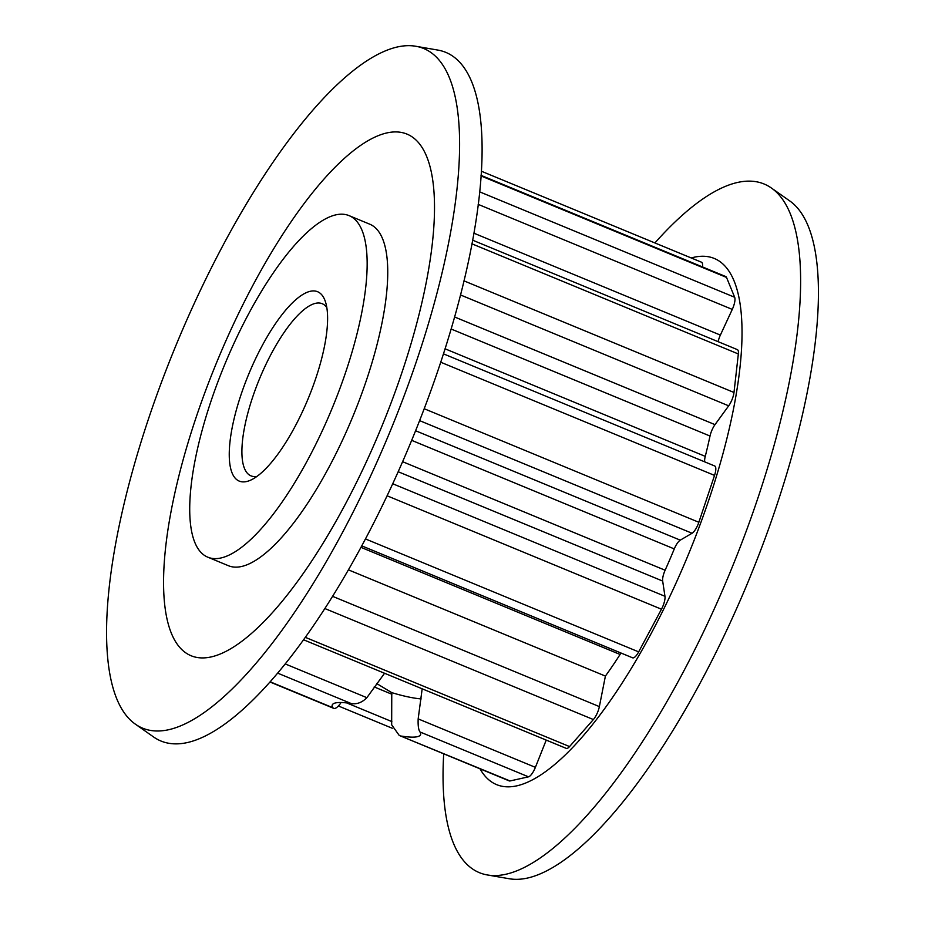 <?xml version="1.0" encoding="UTF-8"?>
<svg xmlns="http://www.w3.org/2000/svg" width="925" height="925" viewBox="0 0 925 925"><rect width="100%" height="100%" fill="white"/><g stroke="black" fill="none" stroke-linecap="round" stroke-linejoin="round"><path stroke-width="1.39" d="M332.688 596.371L599.365 706.607A11.181 3.503 112.5 0 1 598.429 710.099A11.181 3.503 112.5 0 1 593.376 719.546L324.953 608.581M392.767 483.775L664.959 596.29A11.181 3.503 112.5 0 1 663.757 603.909A11.181 3.503 112.5 0 1 661.468 609.217L387.147 495.812M310.257 291.294A102.467 32.155 112.5 0 1 325.207 301.099A102.467 32.155 112.5 0 1 308.152 398.698A102.467 32.155 112.5 0 1 251.311 479.844A102.467 32.155 112.5 0 1 246.605 481.52A102.467 32.155 112.5 0 1 240.986 394.813A102.467 32.155 112.5 0 1 310.257 291.294M326.791 307.562A93.148 29.23 -67.5 0 0 322.189 303.701A93.148 29.23 -67.5 0 0 315.541 303.319A93.148 29.23 -67.5 0 0 255.901 388.014A93.148 29.23 -67.5 0 0 251.022 475.866A93.148 29.23 -67.5 0 0 257 476.398M340.943 702.514L340.365 703.624C336.885 708.157 334.376 709.51 332.827 707.706L333.486 708.261M384.557 673.261L366.867 697.681C362.126 702.491 356.934 704.457 351.28 703.567A46.574 9.527 -161.5 0 0 335.532 702.931A46.574 9.527 -161.5 0 0 332.225 705.047A46.574 9.527 -161.5 0 0 332.827 707.706L270.285 681.852M221.029 557.96A184.803 57.997 112.5 0 1 207.836 557.197A184.803 57.997 112.5 0 1 217.502 382.881A184.803 57.997 112.5 0 1 335.833 214.854A184.803 57.997 112.5 0 1 349.037 215.617A184.803 57.997 112.5 0 1 339.371 389.934A184.803 57.997 112.5 0 1 221.029 557.96M207.836 557.197L228.429 565.718A184.803 57.997 -67.5 0 0 241.633 566.482A184.803 57.997 -67.5 0 0 359.964 398.455A184.803 57.997 -67.5 0 0 369.63 224.139L349.037 215.617M654.9 242.951A372.59 116.932 112.5 0 1 737.503 182.468A372.59 116.932 112.5 0 1 771.357 187.995L789.545 200.783A367.711 115.405 112.5 0 1 758.581 555.728A367.711 115.405 112.5 0 1 527.701 878.01A367.711 115.405 112.5 0 1 509.282 878.75L487.371 874.957A372.59 116.932 112.5 0 1 443.711 753.817M771.357 187.995A372.59 116.932 112.5 0 1 739.977 547.646A372.59 116.932 112.5 0 1 506.044 874.218A372.59 116.932 112.5 0 1 487.371 874.957M691.229 257.959A284.657 89.343 112.5 0 1 693.785 257.312A284.657 89.343 112.5 0 1 709.417 498.228A284.657 89.343 112.5 0 1 516.959 785.811A284.657 89.343 112.5 0 1 480.029 768.837M415.718 46.25L437.629 50.043A372.59 116.932 112.5 0 1 430.564 391.564A372.59 116.932 112.5 0 1 187.498 742.532A372.59 116.932 112.5 0 1 153.642 737.005L135.455 724.217A367.711 115.405 112.5 0 1 166.419 369.272A367.711 115.405 112.5 0 1 397.299 46.99A367.711 115.405 112.5 0 1 415.718 46.25A367.711 115.405 112.5 0 1 408.746 383.297A367.711 115.405 112.5 0 1 168.87 729.675A367.711 115.405 112.5 0 1 135.455 724.217M386.685 132.969A282.194 88.569 112.5 0 1 402.178 371.792A282.194 88.569 112.5 0 1 211.386 656.877A282.194 88.569 112.5 0 1 195.892 418.054A282.194 88.569 112.5 0 1 386.685 132.969M463.968 280.853L733.987 392.478A11.181 3.503 112.5 0 1 728.68 405.821L715.002 424.633A11.181 3.503 -67.5 0 0 710.018 436.033A236.222 74.139 112.5 0 1 705.255 456.36A11.181 3.503 -67.5 0 0 704.7 461.853M621.068 653.05A11.181 3.503 -67.5 0 0 620.085 654.461A236.222 74.139 112.5 0 1 605.401 676.082L348.494 569.881M424.205 408.734L698.849 522.278A11.181 3.503 112.5 0 1 692.062 533.251L680.257 540.154A11.181 3.503 -67.5 0 0 674.279 548.918A236.222 74.139 112.5 0 1 665.121 570.228A11.181 3.503 -67.5 0 0 662.67 581.062L398.224 471.75M376.637 683.506L391.761 692.628L391.668 724.83L399.253 735.456L510.045 780.954L528.499 776.827L419.973 731.952C418.505 729.906 417.903 725.558 418.169 718.887L422.17 688.801M401.519 736.092A46.574 9.527 -161.5 0 0 420.563 734.612A46.574 9.527 -161.5 0 0 419.973 731.952M418.169 718.887L535.39 767.345L546.236 740.093M535.39 767.345A11.181 3.503 112.5 0 1 528.499 776.827M510.045 780.954A11.181 3.503 112.5 0 1 509.247 780.908L399.554 735.572M481.289 171.183L701.497 262.203A11.181 3.503 112.5 0 1 702.457 266.909M481.023 175.368L725.743 276.54A11.181 3.503 112.5 0 1 726.53 277.419L480.988 175.923M479.624 191.833L734.67 297.272L726.53 277.419M734.67 297.272A11.181 3.503 112.5 0 1 732.276 309.401L720.378 335.081A11.181 3.503 -67.5 0 0 718.112 341.66M472.594 240.165L737.341 349.615A11.181 3.503 112.5 0 1 738.347 353.963L471.912 243.818M733.987 392.478L738.347 353.963M714.574 465.946A11.181 3.503 112.5 0 1 714.724 465.992A11.181 3.503 112.5 0 1 714.539 475.404L440.716 362.218M698.849 522.278L714.539 475.404M664.959 596.29L662.67 581.062M365.525 538.963L638.666 651.882L661.468 609.217M638.666 651.882A11.181 3.503 112.5 0 1 632.596 657.814L361.837 545.889M599.365 706.607L605.401 676.082M305.435 637.383L569.557 746.567L593.376 719.546M569.557 746.567A11.181 3.503 112.5 0 1 566.25 748.371L303.678 639.822M391.761 692.628A46.574 9.527 -161.5 0 0 421.187 698.93M445.052 348.794L705.255 456.36M710.018 436.033L451.099 328.999M620.085 654.461L361.028 547.38M402.641 461.714L665.121 570.228M674.279 548.918L411.694 440.358M351.28 703.567L277.778 673.18M285.339 663.977L366.867 697.681M692.062 533.251L419.626 420.632M415.614 430.749L680.257 540.154M473.854 233.169L720.378 335.081M732.276 309.401L478.179 204.367M454.568 316.963L715.002 424.633M728.68 405.821L460.477 294.948M391.865 694.236L374.186 686.928M346.713 702.919L391.842 721.581M443.445 353.847L714.724 465.992M338.596 706.064L392.235 728.241M333.382 708.215L270.1 682.049"/></g></svg>
